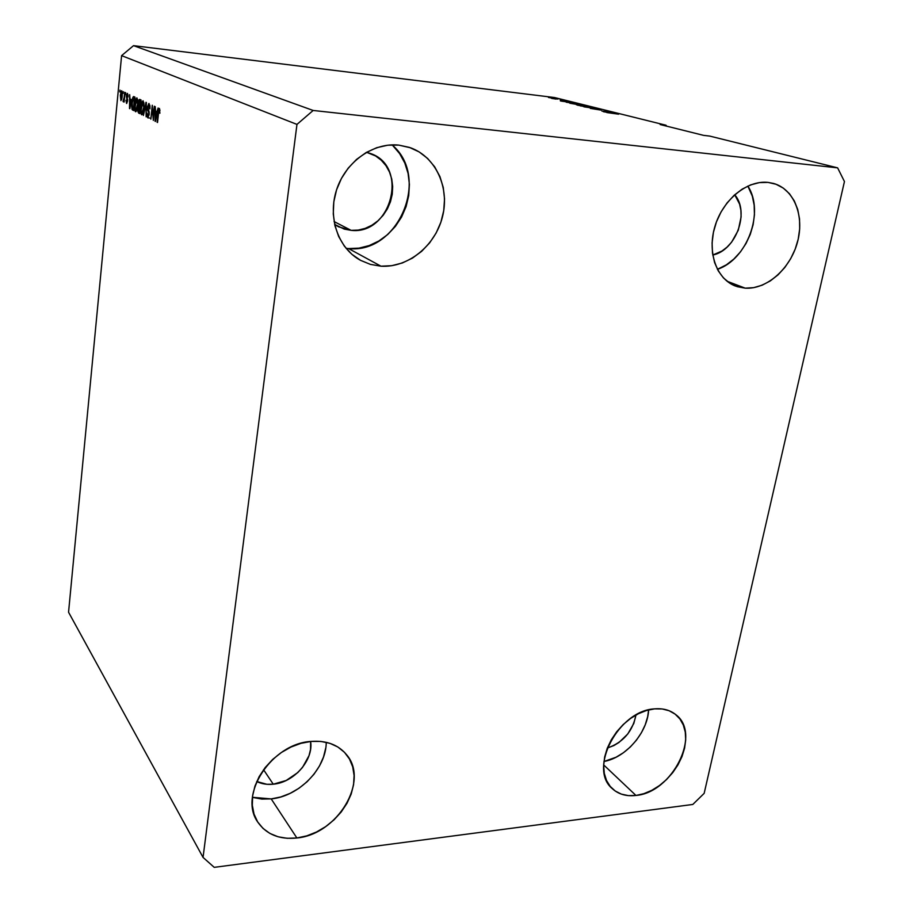 <?xml version="1.0" encoding="UTF-8"?>
<svg xmlns="http://www.w3.org/2000/svg" width="913" height="913" viewBox="0 0 913 913"><rect width="100%" height="100%" fill="white"/><g stroke="black" fill="none" stroke-linecap="round" stroke-linejoin="round"><path stroke-width="1.37" d="M338.54 226.812L351.128 230.35L358.204 230.099L365.2 228.376L371.853 225.249L377.902 220.843L383.152 215.32L387.386 208.883L390.456 201.773L392.248 194.252L392.681 186.583L391.757 179.074L389.474 171.998L385.925 165.618L381.235 160.197L375.574 155.94L366.547 152.288L370.929 153.658C409.264 166.908 391.038 235.269 351.128 230.35L334.078 221.562L351.128 230.35L344.224 229.095L334.637 224.427L338.426 226.755M310.625 741.47C313.684 759.993 294.043 782.509 273.261 784.199L263.549 769.705L273.261 784.199L266.893 784.29L256.736 781.517C261.643 783.936 267.155 784.826 273.261 784.199L286.191 780.478L297.764 772.592L302.5 767.434L309.005 755.667L310.534 749.482L310.625 741.47M635.962 715.005C632.629 731.53 623.077 742.543 607.328 748.055L613.878 745.556L618.957 742.474L627.79 733.961L633.827 723.404L635.962 715.005M734.725 194.766C750.052 212.136 735.855 250.619 712.779 255.024L721.966 251.041L727.045 247.126L731.564 242.23L738.275 230.259L741.105 216.906L740.9 210.321L739.61 204.124L734.725 194.766M717.413 269.324C747.176 259.566 764.923 211.862 747.85 186.069L752.312 196.112L754.172 205.208L754.446 214.875L753.111 224.724L750.258 234.413L745.967 243.588L740.432 251.908L733.824 259.075L726.394 264.816L717.413 269.324M745.213 288.166L727.102 281.261L745.213 288.166L753.624 287.663L762.104 285.21L770.332 280.896L778.013 274.881L784.872 267.418L790.647 258.756L795.155 249.215L798.202 239.149L799.674 228.912L799.526 218.892L797.722 209.454L794.344 200.974L789.483 193.75L783.308 188.112L776.05 184.266L767.993 182.395L773.505 183.433C794.264 189.151 804.775 216.301 797.346 242.584C790.156 268.913 766.703 289.558 745.213 288.166L735.524 286.089C716.465 278.99 706.936 252.114 715.062 225.956C722.982 199.742 747.051 180.078 767.993 182.395L759.433 182.6L750.703 184.871L742.178 189.139L734.166 195.256L727.033 202.971L721.042 211.976L716.443 221.893L713.418 232.336L712.094 242.869L712.494 253.072L714.594 262.556L718.303 270.933L723.45 277.906L729.829 283.213L737.179 286.671L745.213 288.166M603.927 761.51C625.987 757.596 647.659 732.5 648.629 709.892L647.682 716.659L645.229 724.796L641.405 732.751L636.384 740.238L630.324 746.971L623.465 752.711L616.035 757.242L603.927 761.51M635.95 795.451L603.676 764.911L635.95 795.451L643.859 793.671L651.779 790.338L659.414 785.579L666.501 779.588L672.767 772.592L677.994 764.832L681.977 756.603L684.579 748.192L685.697 739.929L685.275 732.112L683.323 725.025L679.9 718.942L675.118 714.126L669.161 710.748L662.233 708.967L654.598 708.865C663.043 708.157 670.119 710.086 675.803 714.662C701.869 733.675 672.47 792.632 635.95 795.451C626.341 796.558 618.443 794.276 612.235 788.592C587.926 768.746 618.717 710.314 654.598 708.865L646.552 710.462L638.427 713.704L630.518 718.474L623.168 724.58L616.663 731.804L611.276 739.838L607.213 748.352L604.646 757.014L603.664 765.471L604.292 773.391L606.506 780.455L610.204 786.401L615.214 791.012L621.342 794.116L628.349 795.611L635.95 795.451M252.445 797.3L271.195 798.898L296.885 837.986C279.504 839.766 266.482 834.493 257.831 822.179C237.951 795.018 271.903 743.422 311.093 741.424L301.005 743.319L290.973 747.051L281.398 752.483L272.679 759.411L265.169 767.559L259.166 776.598L254.932 786.15L252.627 795.839L252.319 805.277L254.019 814.076L257.649 821.894L263.035 828.433L269.951 833.455L278.123 836.787L287.218 838.305L296.885 837.986L306.768 835.863L316.48 832.017L325.679 826.607L334.021 819.84L341.222 811.965L347.008 803.269L351.185 794.07L353.571 784.712L354.096 775.514L352.703 766.829L349.451 758.988L344.441 752.278L337.833 746.982L329.867 743.319L320.84 741.424L311.093 741.424C326.466 740.317 338.312 744.757 346.609 754.766C369.525 780.969 337.422 834.414 296.885 837.986L271.195 798.898C299.202 796.33 326.306 768.324 326.238 742.315M346.061 248.325L348.561 248.564L380.972 266.197L370.381 264.382L360.475 260.296C338.267 248.313 327.436 217.556 336.589 189.756C345.559 161.898 373.075 142.337 398.776 145.11L387.751 145.201L376.749 147.689L366.193 152.494L356.526 159.421L348.15 168.197L341.405 178.492L336.555 189.847L333.816 201.819L333.268 213.916L334.923 225.648L338.689 236.547L344.406 246.202L351.813 254.248L360.624 260.376L370.461 264.405L380.972 266.197L391.734 265.694L402.359 262.967L412.459 258.105L421.669 251.315L429.658 242.847L436.152 232.998L440.899 222.144L443.729 210.652L444.54 198.954L443.262 187.473L439.952 176.631L434.691 166.839L427.661 158.485L419.124 151.9L409.366 147.381L398.776 145.11L410.645 147.826C436.231 157.127 449.983 188.352 442.383 217.168C435.022 246.054 407.906 267.886 380.972 266.197L348.561 248.564C398.114 254.293 430.993 177.339 392.031 144.882M844.445 181.539L704.163 793.351L692.807 804.456L214.224 867.35L203.051 857.41L296.965 124.408L121.6 55.636L68.555 612.224L203.051 857.41L68.555 612.224L121.6 55.636L296.965 124.408L313.159 110.462L837.62 167.855L844.445 181.539L704.163 793.351L692.807 804.456L214.224 867.35L203.051 857.41L296.965 124.408L313.159 110.462L133.526 45.65L313.159 110.462L837.62 167.855L709.721 136.083L837.62 167.855L844.445 181.539M153.213 117.355L154.343 106.216L153.327 120.402L152.38 108.27L150.85 119.169L152.266 105.246L153.213 117.355L152.266 105.246L150.85 119.169L152.38 108.27L153.327 120.402L154.343 106.216L153.213 117.355M147.472 107.026L148.853 103.5L149.994 106.444L149.903 108.864L149.059 105.303L147.94 106.661L149.287 113.098L147.94 117.845L146.993 116.271L146.97 113.098L147.963 116.213L148.865 113.201L147.541 109.948L147.472 107.026L148.842 112.858L147.997 116.213L146.97 113.098L147.723 117.8L149.218 114.559L147.872 107.175L148.887 105.166L149.903 108.864L149.081 103.557L147.472 107.026M143.421 115.46L145.977 102.29L146.137 116.818L146.046 104.014L143.421 115.46L146.046 104.014L146.137 116.818L146.388 102.484L143.421 115.46M143.044 100.727L144.003 105.782L143.033 112.984L142.36 114.467L141.321 114.445L140.693 109.514L141.583 102.792L143.044 100.727L141.732 102.302L140.864 107.026C140.454 110.964 140.705 113.543 141.641 114.753L141.8 114.81C142.839 114.239 143.512 112.071 143.843 108.293L143.934 103.397L143.044 100.727M136.904 97.851L137.84 102.827L136.882 109.948L135.877 111.728L135.215 111.397L134.61 106.536L135.478 99.905L136.904 97.851L135.626 99.414L134.782 104.082C134.371 107.974 134.622 110.507 135.535 111.706L135.683 111.751C136.699 111.192 137.361 109.046 137.68 105.303L137.772 100.487L136.904 97.851M131.221 99.551L129.863 108.693L129.68 94.644L129.977 98.958L131.221 99.551L129.977 98.958L129.68 94.644L129.509 108.51L131.221 99.551M119.786 91.951L119.968 90.09L119.786 91.951M120.333 95.34L121.292 90.98L122.285 91.996L122.045 97.851L120.938 100.658L120.333 95.34L120.927 100.658L122.251 96.15L121.771 90.752L120.333 95.34M123.061 93.503L123.244 91.62L123.061 93.503M124.202 97.269L124.682 92.293L124.111 102.062L123.906 100.35L123.403 101.845L123.027 101.172L124.202 97.269L123.027 101.172L123.346 101.857L123.906 100.35L124.111 102.062L125.035 92.464L124.202 97.269M125.538 94.678L125.72 92.784L125.538 94.678M126.336 96.139L127.329 93.4L128.105 95.705L127.683 96.949L127.523 95.009L126.804 95.545L127.66 100.544L126.702 103.477L125.983 100.282L126.747 102.073L127.249 100.624L126.336 96.139L127.238 101.092L126.667 102.051L125.983 100.282L126.542 103.431L127.615 101.081L126.724 96.082L127.341 94.804L128.06 96.961L127.5 93.434L126.336 96.139M131.883 102.758L132.944 97.257L133.572 96.573L134.976 97.132L133.652 110.587L132.088 109.549L131.677 106.547L131.883 102.758L132.088 109.549L133.652 110.587L134.976 97.132L133.72 96.573C132.773 97.098 132.157 99.163 131.883 102.758L131.883 102.758M138.411 102.918L139.233 99.631L141.07 99.985L139.712 113.611L137.931 111.843L138.411 102.918L137.897 109.126L138.571 113.041L139.712 113.611L141.07 99.985L139.712 99.391L138.411 102.918M156.933 111.843L158.143 107.996L155.438 121.463L155.21 106.627L155.552 111.181L156.933 111.843L155.552 111.181L155.21 106.627L155.039 121.258L156.933 111.843M159.478 108.43L159.889 113.258L159.467 110.313L158.816 110.735L157.527 122.502L158.577 109.628L159.478 108.43L158.097 112.733L157.104 122.296L158.771 110.952L159.296 110.085L159.889 113.258L159.478 108.43M709.721 136.083L703.626 135.375L660.122 124.533L666.045 125.241L554.488 97.531L133.526 45.65L121.6 55.636L133.526 45.65L554.488 97.531L666.045 125.241L666.558 126.142L666.045 125.241L660.122 124.533L703.626 135.375L709.721 136.083M601.884 111.055L610.592 112.196L601.884 111.055M596.235 108.978L600.583 110.039L590.323 108.396L601.131 110.085L596.235 108.978M583.864 106.81L596.543 108.693L583.864 106.81M590.996 107.3L580.132 105.828L590.996 107.3M580.611 104.71L569.849 103.249L580.611 104.71M568.628 102.108L560.377 100.932L568.628 102.108M550.402 97.371L552.388 97.691L550.402 97.371M549.626 97.463L555.389 98.467L549.626 97.463M556.006 98.775L558.003 99.095L556.006 98.775M556.097 99.083L551.623 98.387L556.097 99.083M560.137 99.802L562.134 100.122L560.137 99.802M560.902 100.088L565.136 100.898L560.902 100.088M568.171 102.256L577.256 103.888L568.171 102.256M580.839 105.155L587.561 106.456L577.621 105.246L587.561 106.456L580.839 105.155M611.961 112.927L603.356 111.694L611.961 112.927M618.615 114.182L606.825 112.561L618.615 114.182M552.342 98.125L548.451 97.463L552.342 98.125M567.27 101.914L561.7 101.183L567.27 101.914M575.464 103.591L566.174 102.188L575.464 103.591M577.507 104.561L571.173 103.454L577.507 104.561M581.113 105.588L576.4 104.767L581.113 105.588M585.747 106.159L580.474 105.246L585.747 106.159M587.892 107.152L581.478 106.022L587.892 107.152M610.546 112.721L604.737 111.968L610.546 112.721M121.897 95.991L120.961 99.266L120.699 95.409L121.577 92.099L122.319 92.19L121.634 92.11L122.262 96.025L121.555 92.099L120.63 98.319L121.281 99.038L121.897 95.991M121.064 99.277L121.737 99.346L121.064 99.277M123.689 101.24L123.027 101.172L123.689 101.24M128.06 94.884L127.249 94.781M127.637 99.574L126.839 99.494L127.637 99.574M131.449 100.384L131.461 99.574L131.449 100.384M130.947 101.058L129.829 107.22L129.954 100.578L131.392 100.727L129.954 100.578L131.312 101.092L129.954 100.578L129.829 107.22L130.947 101.058M133.686 110.188L132.636 110.074L133.686 110.188M133.732 109.72L132.088 109.549L133.732 109.72M134.519 98.262L134.976 97.132L134.519 98.262M134.439 98.524L133.823 108.864L132.317 107.996L132.248 102.964L133.606 98.17L134.85 98.33L132.933 98.912L132.134 104.333L132.282 107.905L133.435 108.83L134.439 98.524M136.391 99.494L135.626 99.414L136.391 99.494M137.304 105.098L135.809 110.165L135.01 107.426L136.642 99.403L137.658 99.528L136.745 99.437L137.692 105.143L136.619 99.403L135.512 101.72L135.067 108.407L135.546 110.017L136.79 110.245L135.923 110.153L137.304 105.098M139.757 113.155L138.571 113.041L139.757 113.155M140.111 107.483L140.385 106.81L140.111 107.483M140.397 106.684L138.593 106.49L140.397 106.684M140.613 101.092L141.013 99.962L140.613 101.092M139.883 107.768L139.883 111.865L138.856 111.523L138.308 109.092L138.822 107.38L140.317 107.551L138.73 107.46L138.251 110.108L139.484 111.831L139.883 107.768M140.522 101.4L140.442 106.216L139.335 105.84L138.799 103.089L139.369 101.035L140.944 101.172L139.324 101.081L138.742 104.162L140.043 106.182L140.522 101.4M142.519 102.382L141.732 102.302L142.519 102.382M143.455 108.076L141.926 113.201L141.104 110.416L142.77 102.302L143.82 102.427L142.885 102.336L143.855 108.122L142.759 102.302L141.481 105.394L141.161 111.409L141.652 113.052L142.348 112.927L143.455 108.076M142.04 113.189L142.93 113.28L142.04 113.189M149.892 105.269L148.887 105.166L149.892 105.269M149.161 111.728L148.317 111.648L149.161 111.728M148.83 110.724L147.735 110.61L148.83 110.724M157.07 113.052L157.082 111.865L157.07 113.052M156.637 113.429L155.381 119.9L155.518 112.892L157.127 113.052L155.518 112.892L157.047 113.474L155.518 112.892L155.381 119.9L156.637 113.429M160.037 110.153L159.239 110.074M348.561 248.564L358.946 248.142L369.172 245.574L378.884 240.975L387.728 234.504L395.386 226.424L401.572 217.02L406.08 206.635L408.716 195.633L409.401 184.426L408.088 173.424L404.801 163.016L399.654 153.624L392.807 145.601M253.027 797.483L261.837 799.08L271.195 798.898L280.748 796.969L290.129 793.363L298.996 788.239L307.042 781.79L313.969 774.258L319.516 765.904L323.487 757.048L325.747 747.998M121.018 99.277L121.737 99.357M121.577 92.099L122.319 92.179M133.606 98.17L134.862 98.296M135.809 110.165L136.779 110.268M136.642 99.403L137.646 99.506M138.959 107.357L140.317 107.506M139.586 100.989L140.956 101.126M141.926 113.201L142.93 113.303M142.77 102.302L143.809 102.416M148.762 105.132L149.88 105.246M147.895 117.845L149.789 118.039M257.432 821.552L257.831 822.179"/></g></svg>
